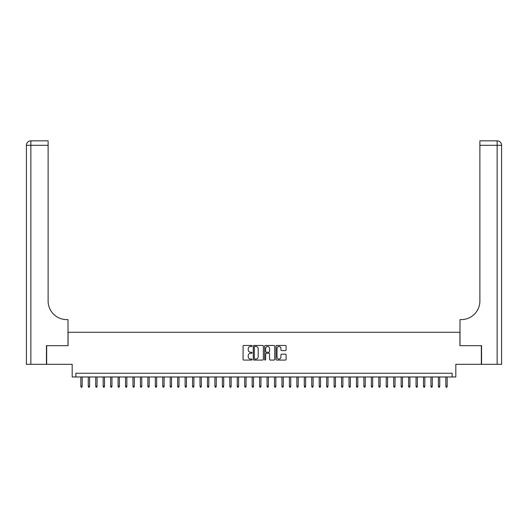 <?xml version="1.0" encoding="UTF-8"?>
<svg xmlns="http://www.w3.org/2000/svg" width="528" height="528" viewBox="0 0 528 528"><rect width="100%" height="100%" fill="white"/><g stroke="black" fill="none" stroke-linecap="round" stroke-linejoin="round"><path stroke-width="0.79" d="M252.08 345.959A0.515 0.515 0 0 0 251.572 345.451L243.797 345.451A0.733 0.733 0 0 0 243.071 346.177L243.071 359.344A0.733 0.733 0 0 0 243.797 360.07L251.572 360.07A0.515 0.515 0 0 0 252.08 359.561A0.515 0.515 0 0 0 251.572 359.047L250.562 359.047A2.343 2.343 0 0 1 248.226 356.71L248.226 355.615A2.343 2.343 0 0 1 250.562 353.272L251.572 353.272A0.515 0.515 0 0 0 252.08 352.763A0.515 0.515 0 0 0 251.572 352.249L250.562 352.249A2.343 2.343 0 0 1 248.226 349.906L248.226 348.81A2.343 2.343 0 0 1 250.562 346.474L251.572 346.474A0.515 0.515 0 0 0 252.08 345.959M285.371 350.605A0.733 0.733 0 0 0 286.103 349.873L286.103 346.177A0.733 0.733 0 0 0 285.371 345.451L276.745 345.451A0.733 0.733 0 0 0 276.012 346.177L276.012 359.344A0.733 0.733 0 0 0 276.745 360.07L285.371 360.07A0.733 0.733 0 0 0 286.103 359.344L286.103 354.882A0.733 0.733 0 0 0 285.371 354.149L281.675 354.149A0.733 0.733 0 0 0 280.949 354.882L280.949 357.093A1.954 1.954 0 0 1 278.989 359.047A1.954 1.954 0 0 1 277.035 357.093L277.035 348.427A1.954 1.954 0 0 1 278.989 346.474A1.954 1.954 0 0 1 280.949 348.427L280.949 349.873A0.733 0.733 0 0 0 281.675 350.605L285.371 350.605M452.1 376.972L455.822 376.972L455.822 364.307L481.338 364.307L481.338 345.682L459.921 345.682L459.921 332.277L68.079 332.277L68.079 345.682L46.662 345.682L46.662 364.307L72.178 364.307L72.178 376.972L452.1 376.972L452.1 373.243L75.9 373.243L75.9 376.972M263.36 346.177A0.733 0.733 0 0 0 262.627 345.451L254.001 345.451A0.733 0.733 0 0 0 253.268 346.177L253.268 359.344A0.733 0.733 0 0 0 254.001 360.07L262.627 360.07A0.733 0.733 0 0 0 263.36 359.344L263.36 346.177M265.373 345.451L273.999 345.451A0.733 0.733 0 0 1 274.732 346.177L274.732 359.344A0.733 0.733 0 0 1 273.999 360.07L270.31 360.07A0.733 0.733 0 0 1 269.577 359.344L269.577 354.004A0.733 0.733 0 0 0 268.844 353.272L266.396 353.272A0.733 0.733 0 0 0 265.663 354.004L265.663 359.561A0.515 0.515 0 0 1 265.148 360.07A0.515 0.515 0 0 1 264.64 359.561L264.64 346.177A0.733 0.733 0 0 1 265.373 345.451M254.806 346.474A0.515 0.515 0 0 0 254.291 346.982L254.291 358.538A0.515 0.515 0 0 0 254.806 359.047L255.862 359.047A2.343 2.343 0 0 0 258.205 356.71L258.205 348.81A2.343 2.343 0 0 0 255.862 346.474L254.806 346.474M269.577 348.467A1.954 1.954 0 0 0 267.617 346.507A1.954 1.954 0 0 0 265.663 348.467L265.663 351.516A0.733 0.733 0 0 0 266.396 352.249L268.844 352.249A0.733 0.733 0 0 0 269.577 351.516L269.577 348.467M82.157 386.206L81.86 387.176L81.114 387.176L80.817 386.206L82.157 386.206L82.157 376.972M80.817 386.206L80.817 376.972M46.438 345.682L68.006 345.682L68.006 319.612L66.739 319.612A18.625 18.625 0 0 1 48.114 300.986L48.114 145.292L30.868 145.292L30.868 364.307L46.438 364.307L46.438 345.682M30.868 364.307L26.4 364.307L26.4 145.292A4.468 4.468 0 0 1 30.868 140.824L48.114 140.824L48.114 145.292M66.739 319.612A18.625 18.625 0 0 1 48.114 300.986M497.132 364.307L497.132 140.824A4.468 4.468 0 0 1 501.6 145.292L501.6 364.307L481.562 364.307L481.562 345.682L459.994 345.682L459.994 319.612L461.261 319.612A18.625 18.625 0 0 0 479.886 300.986L479.886 140.824L497.132 140.824L479.886 140.824M461.261 319.612A18.625 18.625 0 0 0 479.886 300.986M89.608 386.206L89.311 387.176L88.565 387.176L88.268 386.206L89.608 386.206L89.608 376.972M88.268 386.206L88.268 376.972M97.06 386.206L96.763 387.176L96.017 387.176L95.72 386.206L97.06 386.206L97.06 376.972M95.72 386.206L95.72 376.972M104.504 386.206L104.207 387.176L103.462 387.176L103.165 386.206L104.504 386.206L104.504 376.972M103.165 386.206L103.165 376.972M111.956 386.206L111.659 387.176L110.913 387.176L110.616 386.206L111.956 386.206L111.956 376.972M110.616 386.206L110.616 376.972M119.407 386.206L119.11 387.176L118.364 387.176L118.067 386.206L119.407 386.206L119.407 376.972M118.067 386.206L118.067 376.972M126.859 386.206L126.555 387.176L125.816 387.176L125.512 386.206L126.859 386.206L126.859 376.972M125.512 386.206L125.512 376.972M134.303 386.206L134.006 387.176L133.261 387.176L132.964 386.206L134.303 386.206L134.303 376.972M132.964 386.206L132.964 376.972M141.755 386.206L141.458 387.176L140.712 387.176L140.415 386.206L141.755 386.206L141.755 376.972M140.415 386.206L140.415 376.972M149.206 386.206L148.909 387.176L148.163 387.176L147.866 386.206L149.206 386.206L149.206 376.972M147.866 386.206L147.866 376.972M156.651 386.206L156.354 387.176L155.608 387.176L155.311 386.206L156.651 386.206L156.651 376.972M155.311 386.206L155.311 376.972M164.102 386.206L163.805 387.176L163.06 387.176L162.763 386.206L164.102 386.206L164.102 376.972M162.763 386.206L162.763 376.972M171.554 386.206L171.257 387.176L170.511 387.176L170.214 386.206L171.554 386.206L171.554 376.972M170.214 386.206L170.214 376.972M178.999 386.206L178.702 387.176L177.956 387.176L177.659 386.206L178.999 386.206L178.999 376.972M177.659 386.206L177.659 376.972M186.45 386.206L186.153 387.176L185.407 387.176L185.11 386.206L186.45 386.206L186.45 376.972M185.11 386.206L185.11 376.972M193.901 386.206L193.604 387.176L192.859 387.176L192.562 386.206L193.901 386.206L193.901 376.972M192.562 386.206L192.562 376.972M201.353 386.206L201.049 387.176L200.31 387.176L200.006 386.206L201.353 386.206L201.353 376.972M200.006 386.206L200.006 376.972M208.798 386.206L208.501 387.176L207.755 387.176L207.458 386.206L208.798 386.206L208.798 376.972M207.458 386.206L207.458 376.972M216.249 386.206L215.952 387.176L215.206 387.176L214.909 386.206L216.249 386.206L216.249 376.972M214.909 386.206L214.909 376.972M223.7 386.206L223.403 387.176L222.658 387.176L222.361 386.206L223.7 386.206L223.7 376.972M222.361 386.206L222.361 376.972M231.145 386.206L230.848 387.176L230.102 387.176L229.805 386.206L231.145 386.206L231.145 376.972M229.805 386.206L229.805 376.972M238.597 386.206L238.3 387.176L237.554 387.176L237.257 386.206L238.597 386.206L238.597 376.972M237.257 386.206L237.257 376.972M246.048 386.206L245.751 387.176L245.005 387.176L244.708 386.206L246.048 386.206L246.048 376.972M244.708 386.206L244.708 376.972M253.499 386.206L253.196 387.176L252.457 387.176L252.153 386.206L253.499 386.206L253.499 376.972M252.153 386.206L252.153 376.972M260.944 386.206L260.647 387.176L259.901 387.176L259.604 386.206L260.944 386.206L260.944 376.972M259.604 386.206L259.604 376.972M268.396 386.206L268.099 387.176L267.353 387.176L267.056 386.206L268.396 386.206L268.396 376.972M267.056 386.206L267.056 376.972M275.847 386.206L275.543 387.176L274.804 387.176L274.501 386.206L275.847 386.206L275.847 376.972M274.501 386.206L274.501 376.972M283.292 386.206L282.995 387.176L282.249 387.176L281.952 386.206L283.292 386.206L283.292 376.972M281.952 386.206L281.952 376.972M290.743 386.206L290.446 387.176L289.7 387.176L289.403 386.206L290.743 386.206L290.743 376.972M289.403 386.206L289.403 376.972M298.195 386.206L297.898 387.176L297.152 387.176L296.855 386.206L298.195 386.206L298.195 376.972M296.855 386.206L296.855 376.972M305.639 386.206L305.342 387.176L304.597 387.176L304.3 386.206L305.639 386.206L305.639 376.972M304.3 386.206L304.3 376.972M313.091 386.206L312.794 387.176L312.048 387.176L311.751 386.206L313.091 386.206L313.091 376.972M311.751 386.206L311.751 376.972M320.542 386.206L320.245 387.176L319.499 387.176L319.202 386.206L320.542 386.206L320.542 376.972M319.202 386.206L319.202 376.972M327.994 386.206L327.69 387.176L326.951 387.176L326.647 386.206L327.994 386.206L327.994 376.972M326.647 386.206L326.647 376.972M335.438 386.206L335.141 387.176L334.396 387.176L334.099 386.206L335.438 386.206L335.438 376.972M334.099 386.206L334.099 376.972M342.89 386.206L342.593 387.176L341.847 387.176L341.55 386.206L342.89 386.206L342.89 376.972M341.55 386.206L341.55 376.972M350.341 386.206L350.044 387.176L349.298 387.176L349.001 386.206L350.341 386.206L350.341 376.972M349.001 386.206L349.001 376.972M357.786 386.206L357.489 387.176L356.743 387.176L356.446 386.206L357.786 386.206L357.786 376.972M356.446 386.206L356.446 376.972M365.237 386.206L364.94 387.176L364.195 387.176L363.898 386.206L365.237 386.206L365.237 376.972M363.898 386.206L363.898 376.972M372.689 386.206L372.392 387.176L371.646 387.176L371.349 386.206L372.689 386.206L372.689 376.972M371.349 386.206L371.349 376.972M380.134 386.206L379.837 387.176L379.091 387.176L378.794 386.206L380.134 386.206L380.134 376.972M378.794 386.206L378.794 376.972M387.585 386.206L387.288 387.176L386.542 387.176L386.245 386.206L387.585 386.206L387.585 376.972M386.245 386.206L386.245 376.972M395.036 386.206L394.739 387.176L393.994 387.176L393.697 386.206L395.036 386.206L395.036 376.972M393.697 386.206L393.697 376.972M402.488 386.206L402.184 387.176L401.445 387.176L401.141 386.206L402.488 386.206L402.488 376.972M401.141 386.206L401.141 376.972M409.933 386.206L409.636 387.176L408.89 387.176L408.593 386.206L409.933 386.206L409.933 376.972M408.593 386.206L408.593 376.972M417.384 386.206L417.087 387.176L416.341 387.176L416.044 386.206L417.384 386.206L417.384 376.972M416.044 386.206L416.044 376.972M424.835 386.206L424.538 387.176L423.793 387.176L423.496 386.206L424.835 386.206L424.835 376.972M423.496 386.206L423.496 376.972M432.28 386.206L431.983 387.176L431.237 387.176L430.94 386.206L432.28 386.206L432.28 376.972M430.94 386.206L430.94 376.972M439.732 386.206L439.435 387.176L438.689 387.176L438.392 386.206L439.732 386.206L439.732 376.972M438.392 386.206L438.392 376.972M447.183 386.206L446.886 387.176L446.14 387.176L445.843 386.206L447.183 386.206L447.183 376.972M445.843 386.206L445.843 376.972M26.4 145.292L30.868 145.292L30.868 140.824M501.6 145.292L479.886 145.292"/></g></svg>
